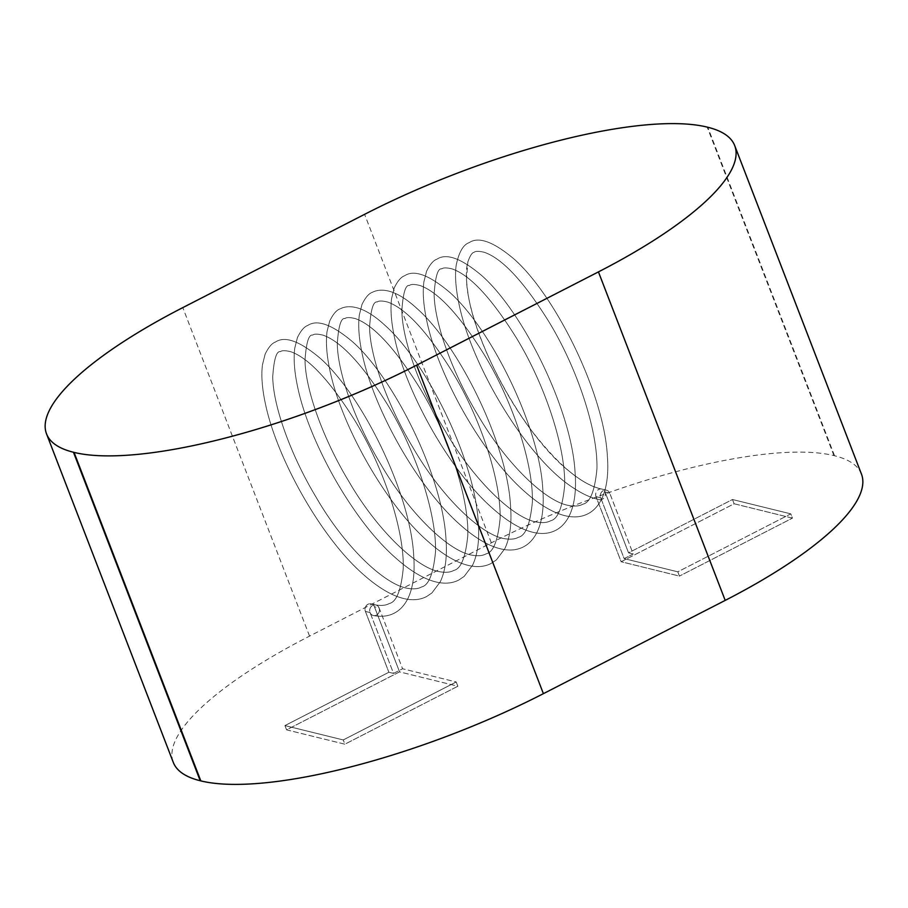<?xml version="1.0" encoding="UTF-8"?>
<svg xmlns="http://www.w3.org/2000/svg" width="908" height="908" viewBox="0 0 908 908"><rect width="100%" height="100%" fill="white"/><g stroke="black" fill="none" stroke-linecap="round" stroke-linejoin="round"><path stroke-width="0.68" stroke-dasharray="4.54 3.41" d="M603.332 490.604A5.425 4.858 103.8 0 0 600.699 497.788L624.171 558.624L633.205 553.982L609.733 493.158A5.425 4.858 103.8 0 0 606.51 490.207A5.425 4.858 103.8 0 0 603.332 490.604A5.425 4.858 103.8 0 0 600.699 497.788L624.171 558.624L633.205 553.982L628.54 552.836L605.069 492A5.425 4.858 -76.2 0 1 602.424 499.184A5.425 4.858 -76.2 0 1 599.462 499.638A5.425 4.858 -76.2 0 1 596.034 496.642A5.425 4.858 -76.2 0 1 598.667 489.457A5.425 4.858 -76.2 0 1 601.618 489.015A5.425 4.858 -76.2 0 1 601.845 489.06A5.425 4.858 -76.2 0 1 605.069 492A5.425 4.858 -76.2 0 1 602.424 499.184A5.425 4.858 -76.2 0 1 599.462 499.638A5.425 4.858 -76.2 0 1 596.034 496.642L621.151 561.734L734.129 503.77L732.484 499.514L790.789 513.86L677.811 571.824L624.171 558.624L677.811 571.824L679.456 576.092L621.151 561.734L734.129 503.77L792.434 518.128L790.789 513.86L677.811 571.824L679.456 576.092L621.151 561.734L596.034 496.642A5.425 4.858 -76.2 0 1 598.667 489.457A5.425 4.858 -76.2 0 1 601.618 489.015A5.425 4.858 -76.2 0 1 601.845 489.06A5.425 4.858 -76.2 0 1 605.069 492L628.54 552.836L732.484 499.514L790.789 513.86L792.434 518.128L679.456 576.092L792.434 518.128L734.129 503.77L732.484 499.514L628.54 552.836L633.205 553.982L609.733 493.158A5.425 4.858 103.8 0 0 606.51 490.207A5.425 4.858 103.8 0 0 603.332 490.604M379.101 607.929A5.425 4.858 103.8 0 0 375.878 604.989A5.425 4.858 103.8 0 0 375.651 604.944A5.425 4.858 103.8 0 0 372.711 605.386A5.425 4.858 103.8 0 0 370.067 612.571A5.425 4.858 103.8 0 0 373.494 615.567A5.425 4.858 103.8 0 0 376.457 615.113A5.425 4.858 103.8 0 0 379.101 607.929L402.573 668.765L456.225 681.976L343.235 739.941L284.93 725.583L388.874 672.26L365.402 611.425A5.425 4.858 -76.2 0 1 366.253 605.75A5.425 4.858 -76.2 0 1 371.213 603.843A5.425 4.858 -76.2 0 1 374.436 606.782L399.554 671.875L457.859 686.232L456.225 681.976L343.235 739.941L284.93 725.583L388.874 672.26L393.539 673.407L370.067 612.571A5.425 4.858 103.8 0 0 373.494 615.567A5.425 4.858 103.8 0 0 376.457 615.113A5.425 4.858 103.8 0 0 379.101 607.929A5.425 4.858 103.8 0 0 375.878 604.989A5.425 4.858 103.8 0 0 375.651 604.944A5.425 4.858 103.8 0 0 372.711 605.386A5.425 4.858 103.8 0 0 370.067 612.571L393.539 673.407L402.573 668.765L456.225 681.976L457.859 686.232L344.881 744.197L343.235 739.941L344.881 744.197L286.576 729.839L399.554 671.875L457.859 686.232L344.881 744.197L286.576 729.839L284.93 725.583L286.576 729.839L399.554 671.875L374.436 606.782L379.101 607.929L402.573 668.765L393.539 673.407L388.874 672.26L365.402 611.425A5.425 4.858 -76.2 0 1 366.253 605.75A5.425 4.858 -76.2 0 1 371.213 603.843A5.425 4.858 -76.2 0 1 374.436 606.782L379.101 607.929M861.465 474.112A271.061 73.809 -21.1 0 0 834.543 455.759L833.953 455.612A271.061 73.809 -21.1 0 0 491.364 542.836L309.56 636.111A271.061 73.809 -21.1 0 0 173.292 762.391M600.699 497.788L596.034 496.642L600.699 497.788M365.402 611.425L370.067 612.571L365.402 611.425M609.733 493.158L605.069 492L609.733 493.158M834.543 455.759L707.786 127.256M309.56 636.111L182.803 307.608M491.364 542.836L364.607 214.333M833.953 455.612L707.184 127.109M375.651 604.944C381.417 605.886 385.945 605.42 389.248 603.536C396.444 602.004 401.109 590.313 403.231 568.465C404.435 530.794 383.8 467.484 354.597 420.109C329.945 380.781 308.663 357.979 290.753 351.714C285.271 350.386 281.821 350.375 280.413 351.668C276.531 350.772 273.966 359.091 272.74 376.604C272.945 405.161 290.219 454.42 316.495 497.879C344.949 547.059 385.037 585.206 408.033 588.395C413.742 589.326 418.248 588.849 421.528 586.977C428.724 585.444 433.388 573.754 435.511 551.905C436.714 514.234 416.08 450.924 386.876 403.549C362.224 364.221 340.943 341.419 323.032 335.154C317.55 333.826 314.1 333.815 312.692 335.109C308.811 334.212 306.246 342.52 305.02 360.045C305.224 388.601 322.499 437.86 348.774 481.308C377.229 530.499 417.317 568.646 440.312 571.836C446.021 572.755 450.527 572.29 453.807 570.417C461.003 568.885 465.668 557.194 467.802 535.345C468.993 497.675 448.359 434.364 419.156 386.99C394.515 347.662 373.222 324.86 355.312 318.594C349.83 317.267 346.391 317.255 344.972 318.549C341.09 317.652 338.525 325.961 337.299 343.485C337.504 372.042 354.778 421.301 381.054 464.748C409.508 513.939 449.596 552.075 472.591 555.276C478.3 556.195 482.806 555.73 486.086 553.857C493.282 552.325 497.947 540.635 500.081 518.786C501.273 481.115 480.638 417.805 451.435 370.43C426.794 331.102 405.513 308.3 387.591 302.035C382.109 300.707 378.67 300.684 377.251 301.989C373.37 301.093 370.816 309.401 369.579 326.925C369.783 355.482 387.069 404.741 413.333 448.189C441.787 497.38 481.876 535.516 504.871 538.716C510.591 539.636 515.086 539.17 518.366 537.298C525.562 535.765 530.227 524.075 532.36 502.215C533.552 464.555 512.918 401.245 483.726 353.859C459.073 314.531 437.792 291.74 419.871 285.464C414.389 284.147 410.949 284.125 409.531 285.43C405.649 284.533 403.095 292.841 401.858 310.366C402.062 338.922 419.348 388.17 445.624 431.629C474.078 480.809 514.155 518.956 537.15 522.145C542.87 523.076 547.365 522.599 550.645 520.738C557.841 519.206 562.506 507.515 564.64 485.655C565.832 447.996 545.197 384.686 516.005 337.299C491.353 297.972 470.072 275.181 452.15 268.904C446.668 267.576 443.229 267.565 441.821 268.87C437.928 267.962 435.375 276.282 434.137 293.795C434.342 322.351 451.628 371.61 477.903 415.07C506.358 464.249 546.446 502.396 569.429 505.586C575.15 506.516 579.644 506.04 582.925 504.167C590.132 502.646 594.785 490.944 596.919 469.096C598.111 431.425 577.477 368.126 548.284 320.74C523.632 281.412 502.351 258.621 484.429 252.345C478.959 251.017 475.508 251.005 474.101 252.299C472.046 252.594 469.947 255.863 467.802 262.117L466.508 279.55C467.404 316.052 495.654 383.074 531.543 430.596C558.409 465.271 581.767 484.747 601.618 489.015C592.209 487.29 580.882 480.945 567.659 469.981C523.314 433.899 474.805 344.427 467.836 292.217C465.918 279.062 465.918 268.984 467.836 261.969C469.981 255.818 472.069 252.594 474.101 252.299C475.508 251.005 478.959 251.017 484.429 252.345C502.351 258.621 523.632 281.412 548.284 320.74C577.477 368.126 598.111 431.425 596.919 469.096C594.785 490.944 590.132 502.646 582.925 504.167C579.644 506.04 575.15 506.516 569.429 505.586C546.446 502.396 506.358 464.249 477.903 415.07C451.628 371.61 434.342 322.351 434.137 293.795C435.375 276.282 437.928 267.962 441.821 268.87C443.229 267.565 446.668 267.576 452.15 268.904C470.072 275.181 491.353 297.972 516.005 337.299C545.197 384.686 565.832 447.996 564.64 485.655C562.506 507.515 557.841 519.206 550.645 520.738C547.365 522.599 542.87 523.076 537.15 522.145C514.155 518.956 474.078 480.809 445.624 431.629C419.348 388.17 402.062 338.922 401.858 310.366C403.095 292.841 405.649 284.533 409.531 285.43C410.949 284.125 414.389 284.147 419.871 285.464C437.792 291.74 459.073 314.531 483.726 353.859C512.918 401.245 533.552 464.555 532.36 502.215C530.227 524.075 525.562 535.765 518.366 537.298C515.086 539.17 510.591 539.636 504.871 538.716C481.876 535.516 441.787 497.38 413.333 448.189C387.069 404.741 369.783 355.482 369.579 326.925C370.816 309.401 373.37 301.093 377.251 301.989C378.67 300.684 382.109 300.707 387.591 302.035C405.513 308.3 426.794 331.102 451.435 370.43C480.638 417.805 501.273 481.115 500.081 518.786C497.947 540.635 493.282 552.325 486.086 553.857C482.806 555.73 478.3 556.195 472.591 555.276C449.596 552.075 409.508 513.939 381.054 464.748C354.778 421.301 337.504 372.042 337.299 343.485C338.525 325.961 341.09 317.652 344.972 318.549C346.391 317.255 349.83 317.267 355.312 318.594C373.222 324.86 394.515 347.662 419.156 386.99C448.359 434.364 468.993 497.675 467.802 535.345C465.668 557.194 461.003 568.885 453.807 570.417C450.527 572.29 446.021 572.755 440.312 571.836C417.317 568.646 377.229 530.499 348.774 481.308C322.499 437.86 305.224 388.601 305.02 360.045C306.246 342.52 308.811 334.212 312.692 335.109C314.1 333.815 317.55 333.826 323.032 335.154C340.943 341.419 362.224 364.221 386.876 403.549C416.08 450.924 436.714 514.234 435.511 551.905C433.388 573.754 428.724 585.444 421.528 586.977C418.248 588.849 413.742 589.326 408.033 588.395C385.037 585.206 344.949 547.059 316.495 497.879C290.219 454.42 272.945 405.161 272.74 376.604C273.966 359.091 276.531 350.772 280.413 351.668C281.821 350.375 285.271 350.386 290.753 351.714C308.663 357.979 329.945 380.781 354.597 420.109C383.8 467.484 404.435 530.794 403.231 568.465C401.109 590.313 396.444 602.004 389.248 603.536C385.945 605.42 381.417 605.886 375.651 604.944M394.197 613.184C399.895 610.301 404.491 605.364 407.976 598.383C413.129 587.567 415.035 573.266 413.685 555.48C410.473 493.339 362.042 395.207 320.365 358.41C299.935 341.136 284.964 335.676 275.464 342.021C272.003 343.179 268.564 347.196 265.147 354.097L262.469 364.778C261.084 375.583 262.14 388.964 265.647 404.9C277.292 459.323 321.455 538.251 363.983 575.025C374.539 584.366 384.617 591.131 394.208 595.319C406.841 600.71 417.601 601.141 426.476 596.624L431.902 592.958L440.255 581.824C445.408 571.007 447.315 556.706 445.964 538.921C442.752 476.779 394.322 378.647 352.644 341.851C332.214 324.576 317.244 319.105 307.744 325.461C304.282 326.619 300.843 330.637 297.427 337.538L294.748 348.218C293.363 359.023 294.43 372.405 297.926 388.34C309.571 442.764 353.734 521.691 396.263 558.465C406.818 567.806 416.897 574.571 426.488 578.759C439.12 584.15 449.88 584.582 458.756 580.064L464.181 576.398L472.535 565.264C477.699 554.447 479.594 540.146 478.244 522.361C475.032 460.22 426.601 362.076 384.924 325.291C375.31 316.37 366.31 310.627 357.9 308.05C350.908 306.053 344.949 306.337 340.023 308.902C336.562 310.048 333.123 314.077 329.706 320.978L327.028 331.647C325.643 342.464 326.71 355.834 330.206 371.781C341.851 426.204 386.014 505.132 428.542 541.906C439.097 551.247 449.176 558.011 458.767 562.2C471.4 567.591 482.159 568.022 491.035 563.505L496.46 559.839L504.814 548.704C509.978 537.888 511.874 523.587 510.523 505.801C507.311 443.649 458.881 345.517 417.203 308.72C407.601 299.81 398.589 294.067 390.179 291.491C383.187 289.493 377.229 289.777 372.303 292.342C368.841 293.488 365.402 297.518 361.997 304.418L359.318 315.087C357.934 325.904 358.989 339.274 362.485 355.221C374.13 409.633 418.293 488.572 460.833 525.346C471.377 534.687 481.456 541.44 491.046 545.629C503.679 551.02 514.439 551.462 523.314 546.945C529.012 544.051 533.609 539.125 537.093 532.145C542.258 521.317 544.153 507.016 542.802 489.242C539.59 427.089 491.171 328.957 449.494 292.16C429.053 274.886 414.082 269.426 404.582 275.782C401.12 276.929 397.681 280.958 394.276 287.847L391.598 298.528C390.213 309.344 391.269 322.715 394.764 338.661C406.409 393.073 450.572 472.012 493.112 508.775C503.656 518.116 513.735 524.881 523.326 529.069C535.958 534.46 546.718 534.903 555.594 530.385C561.303 527.491 565.888 522.565 569.373 515.585C574.537 504.757 576.444 490.456 575.093 472.682C571.87 410.529 523.451 312.397 481.773 275.601C461.332 258.326 446.373 252.867 436.873 259.223C433.4 260.369 429.961 264.387 426.556 271.288L423.877 281.968C422.492 292.785 423.548 306.155 427.044 322.102C438.689 376.514 482.852 455.453 525.391 492.215C535.947 501.556 546.014 508.321 555.617 512.509C568.238 517.9 578.998 518.343 587.873 513.814C593.582 510.932 598.168 505.994 601.652 499.025C606.816 488.198 608.723 473.897 607.373 456.122C604.149 393.97 555.73 295.838 514.053 259.041C493.611 241.766 478.652 236.307 469.152 242.652C463.205 244.683 458.869 252.265 456.156 265.408C454.772 276.214 455.827 289.595 459.334 305.542C472.41 367.695 527.991 459.981 574.526 488.652C583.367 494.429 591.675 498.095 599.462 499.638C591.675 498.095 583.367 494.429 574.526 488.652C527.991 459.981 472.41 367.695 459.334 305.542C455.827 289.595 454.772 276.214 456.156 265.408C458.869 252.265 463.205 244.683 469.152 242.652C478.652 236.307 493.611 241.766 514.053 259.041C555.73 295.838 604.149 393.97 607.373 456.122C608.723 473.897 606.816 488.198 601.652 499.025C598.168 505.994 593.582 510.932 587.873 513.814C578.998 518.343 568.238 517.9 555.617 512.509C546.014 508.321 535.947 501.556 525.391 492.215C482.852 455.453 438.689 376.514 427.044 322.102C423.548 306.155 422.492 292.785 423.877 281.968L426.556 271.288C429.961 264.387 433.4 260.369 436.873 259.223C446.373 252.867 461.332 258.326 481.773 275.601C523.451 312.397 571.87 410.529 575.093 472.682C576.444 490.456 574.537 504.757 569.373 515.585C565.888 522.565 561.303 527.491 555.594 530.385C546.718 534.903 535.958 534.46 523.326 529.069C513.735 524.881 503.656 518.116 493.112 508.775C450.572 472.012 406.409 393.073 394.764 338.661C391.269 322.715 390.213 309.344 391.598 298.528L394.276 287.847C397.681 280.958 401.12 276.929 404.582 275.782C414.082 269.426 429.053 274.886 449.494 292.16C491.171 328.957 539.59 427.089 542.802 489.242C544.153 507.016 542.258 521.317 537.093 532.145C533.609 539.125 529.012 544.051 523.314 546.945C514.439 551.462 503.679 551.02 491.046 545.629C481.456 541.44 471.377 534.687 460.833 525.346C418.293 488.572 374.13 409.633 362.485 355.221C358.989 339.274 357.934 325.904 359.318 315.087L361.997 304.418C365.402 297.518 368.841 293.488 372.303 292.342C377.229 289.777 383.187 289.493 390.179 291.491C398.589 294.067 407.601 299.81 417.203 308.72C458.881 345.517 507.311 443.649 510.523 505.801C511.874 523.587 509.978 537.888 504.814 548.704L496.46 559.839L491.035 563.505C482.159 568.022 471.4 567.591 458.767 562.2C449.176 558.011 439.097 551.247 428.542 541.906C386.014 505.132 341.851 426.204 330.206 371.781C326.71 355.834 325.643 342.464 327.028 331.647L329.706 320.978C333.123 314.077 336.562 310.048 340.023 308.902C344.949 306.337 350.908 306.053 357.9 308.05C366.31 310.627 375.31 316.37 384.924 325.291C426.601 362.076 475.032 460.22 478.244 522.361C479.594 540.146 477.699 554.447 472.535 565.264L464.181 576.398L458.756 580.064C449.88 584.582 439.12 584.15 426.488 578.759C416.897 574.571 406.818 567.806 396.263 558.465C353.734 521.691 309.571 442.764 297.926 388.34C294.43 372.405 293.363 359.023 294.748 348.218L297.427 337.538C300.843 330.637 304.282 326.619 307.744 325.461C317.244 319.105 332.214 324.576 352.644 341.851C394.322 378.647 442.752 476.779 445.964 538.921C447.315 556.706 445.408 571.007 440.255 581.824L431.902 592.958L426.476 596.624C417.601 601.141 406.841 600.71 394.208 595.319C384.617 591.131 374.539 584.366 363.983 575.025C321.455 538.251 277.292 459.323 265.647 404.9C262.14 388.964 261.084 375.583 262.469 364.778L265.147 354.097C268.564 347.196 272.003 343.179 275.464 342.021C284.964 335.676 299.935 341.136 320.365 358.41C362.042 395.207 410.473 493.339 413.685 555.48C415.035 573.266 413.129 587.567 407.976 598.383C404.491 605.364 399.895 610.301 394.197 613.184C388.329 616.237 381.439 617.02 373.494 615.567C381.439 617.02 388.329 616.237 394.197 613.184M371.213 603.843L375.878 604.989L371.213 603.843M606.51 490.207L601.845 489.06L606.51 490.207"/><path stroke-width="1.36" d="M416.636 365.164L598.44 271.889A271.061 73.809 -21.1 0 0 734.708 145.609A271.061 73.809 -21.1 0 0 707.786 127.256L707.184 127.109A271.061 73.809 -21.1 0 0 364.607 214.333L182.803 307.608A271.061 73.809 -21.1 0 0 46.535 433.888A271.061 73.809 -21.1 0 0 73.457 452.241L74.047 452.388A271.061 73.809 -21.1 0 0 416.636 365.164L543.393 693.667L725.197 600.392A271.061 73.809 -21.1 0 0 861.465 474.112L734.708 145.609M46.535 433.888L173.292 762.391A271.061 73.809 -21.1 0 0 200.214 780.744L200.816 780.891A271.061 73.809 -21.1 0 0 543.393 693.667M725.197 600.392L598.44 271.889M200.816 780.891L74.047 452.388M200.214 780.744L73.457 452.241"/></g></svg>

